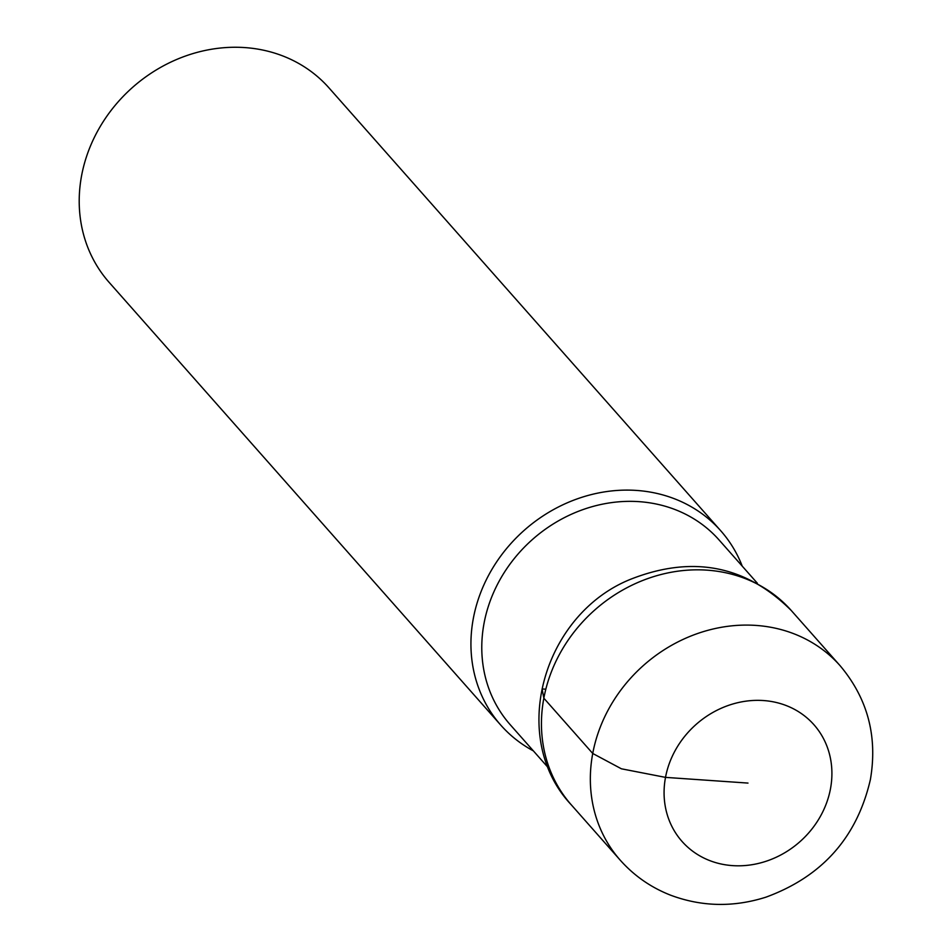 <?xml version="1.0" encoding="UTF-8"?>
<svg xmlns="http://www.w3.org/2000/svg" width="952" height="952" viewBox="0 0 952 952"><rect width="100%" height="100%" fill="white"/><g stroke="black" fill="none" stroke-linecap="round" stroke-linejoin="round"><path stroke-width="1.43" d="M742.239 566.142A146.763 130.531 138.5 0 0 720.723 530.752L328.999 87.905A146.763 130.531 138.5 0 0 185.723 55.942A146.763 130.531 138.5 0 0 81.598 175.632A146.763 130.531 138.5 0 0 109.147 282.387L500.871 725.234A146.763 130.531 138.5 0 0 533.382 750.89M720.723 530.752A146.763 130.531 138.5 0 0 577.459 498.788A146.763 130.531 138.5 0 0 473.322 618.479A146.763 130.531 138.5 0 0 500.871 725.234M757.364 583.243L719.081 539.974A139.42 124.01 138.5 0 0 582.969 509.594A139.42 124.01 138.5 0 0 484.044 623.31A139.42 124.01 138.5 0 0 510.224 724.722L548.507 767.99M747.986 783.079L665.507 777.379L621.406 768.799L592.739 753.472L543.842 698.197L542.105 688.951L545.829 689.2M620.288 860.227A146.763 130.531 -41.5 0 1 643.731 665.21A146.763 130.531 -41.5 0 1 840.14 665.745L791.243 610.482A146.763 130.531 138.5 0 0 594.833 609.946A146.763 130.531 138.5 0 0 571.39 804.952L620.288 860.227C634.27 875.899 651.108 887.585 670.803 895.261C701.85 906.804 733.564 907.434 765.943 897.165C822.242 876.53 857.062 837.308 870.402 779.498C877.744 736.408 867.653 698.494 840.14 665.745M830.477 788.792A88.06 78.314 138.5 0 0 720.128 708.752A88.06 78.314 138.5 0 0 693.365 851.707A88.06 78.314 138.5 0 0 830.477 788.792M791.243 610.482C745.963 565.417 692.497 554.98 630.831 579.185C543.116 614.111 507.737 737.538 571.39 804.952"/></g></svg>
